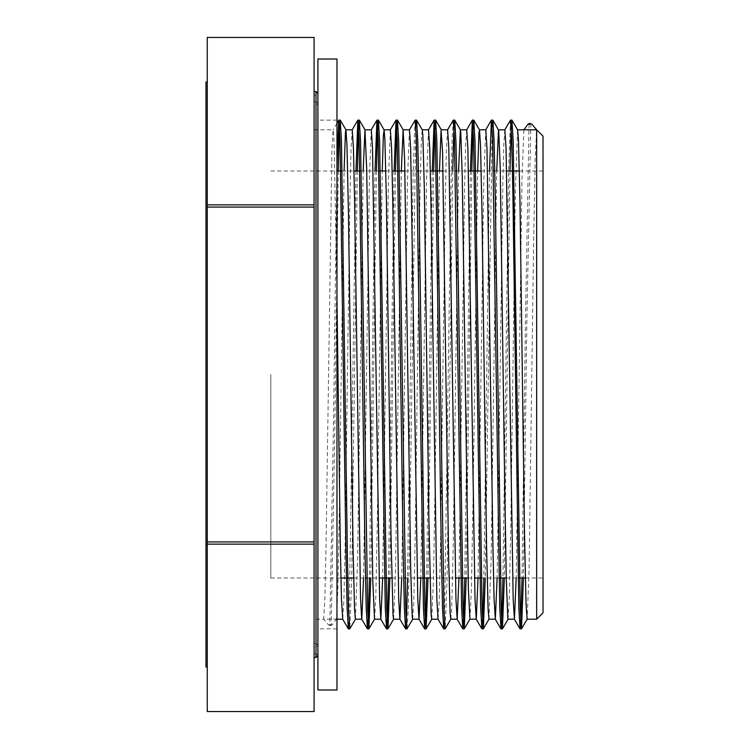 <?xml version="1.0" encoding="UTF-8"?>
<svg xmlns="http://www.w3.org/2000/svg" width="749" height="749" viewBox="0 0 749 749"><rect width="100%" height="100%" fill="white"/><g stroke="black" fill="none" stroke-linecap="round" stroke-linejoin="round"><path stroke-width="0.56" stroke-dasharray="3.75 2.81" d="M317.904 124.109L317.904 628.879L317.904 124.109M336.975 124.109L336.975 628.879L336.975 124.109M317.904 59.012L317.904 689.988M336.975 689.988L336.975 59.012M205.975 81.969L205.975 667.031M207.248 544.139L207.248 374.5L207.248 711.55L314.084 711.55L314.084 544.139L207.248 544.139L207.248 541.911L314.084 541.911L314.084 207.089L207.248 207.089L207.248 204.861L314.084 204.861L314.084 37.45L207.248 37.45L207.248 374.5L207.248 204.861M207.248 207.089L207.248 541.911M536.668 619.198L536.668 129.802L535.151 159.715L533.634 242.199L529.075 570.41L527.156 619.198M543.025 136.159L543.025 612.841M314.084 374.5L314.084 657.491L314.084 374.5M336.975 298.888L334.12 141.767L333.099 129.867L331.91 150.315L325.993 548.474L324.804 600.829L323.624 619.198L336.404 619.142L337.865 589.285L339.381 506.801L344.091 170.997M352.18 129.849L351 150.1L349.811 204.121L345.074 548.408L343.885 600.801L342.705 619.18M355.419 619.18L357.591 559.447L363.171 170.997M371.251 129.877L369.332 180.369L363.565 578.003M374.566 619.151L375.801 597.103L377.318 521.154L382.252 170.997M390.332 129.839L388.413 180.275L382.645 578.003M393.646 619.133L395.528 570.41L401.333 170.997M409.413 129.877L407.493 180.303L401.726 578.003M412.652 619.189L413.738 603.788L415.255 534.758L419.815 201.453L421.331 139.698L422.258 129.877M428.484 129.849L426.565 180.387L420.807 578.003M431.77 619.198L433.465 580.372L434.991 491.784L439.485 170.997M447.574 129.867L446.385 150.118L445.206 204.131L440.468 548.418L439.279 600.81L438.025 619.123M450.814 619.18L451.684 609.302L453.201 547.547L458.566 170.997M466.711 129.811L465.681 143.705L464.726 180.406L458.959 578.003M469.951 619.161L471.411 589.285L472.928 506.801L477.647 170.997M485.726 129.849L483.807 180.219L478.04 578.003M488.966 619.18L491.138 559.447L496.718 170.997M504.873 129.82L503.843 143.658L502.879 180.369L497.121 578.003M508.075 619.198L509.348 597.103L510.865 521.154L515.415 189.553L517.587 129.82M523.879 129.858L521.959 180.275L516.192 578.003M543.025 374.5L543.025 578.003L543.025 374.5M530.844 123.566L526.94 315.835L523.42 578.003M530.461 124.147L529.066 124.147L528.85 123.548M509.975 170.997L504.339 578.003M492.149 126.862L485.268 578.003M471.814 170.997L466.187 578.003M452.742 170.997L447.097 578.565L445.215 628.804M433.662 170.997L428.025 578.003M415.835 126.824L409.254 561.919L408.158 610.65L407.053 628.814M395.5 170.997L389.873 578.003M376.429 170.997L370.792 578.003M357.348 170.997L351.702 578.5L349.83 628.804M338.267 170.997L334.747 433.165L331.227 624.825M529.066 124.175L525.545 315.835L522.025 578.003M510.462 120.196L508.58 170.5L502.944 578.003M489.5 170.997L483.863 578.003M470.419 170.997L464.783 578.003M453.229 120.186L452.134 138.35L451.038 187.081L444.457 622.176M432.257 170.997L426.63 578.003M415.077 120.196L413.195 170.435L407.55 578.003M394.105 170.997L388.478 578.003M375.024 170.997L369.397 578.003M355.953 170.997L349.062 622.176M336.975 165.604L333.399 428.671L329.822 624.825L328.474 624.835L323.624 619.198L314.084 619.198M329.822 624.853L332.256 624.853L336.348 619.198L336.975 619.198M331.227 624.853L331.442 625.452L329.448 625.452M329.448 625.434L329.822 624.825M314.084 207.089L314.084 204.861M314.084 544.139L314.084 541.911M270.838 374.5L270.838 578.003L270.838 374.5M332.256 624.853L328.474 624.853M315.994 374.5L315.994 653.68L315.994 374.5M315.994 657.491L315.994 91.509M336.975 120.121L317.904 120.121M336.975 628.879L317.904 628.879M314.084 129.802L333.165 129.802M336.404 619.142L335.842 620.116M336.975 123.22L333.099 129.867M314.084 653.68L315.994 653.68L317.904 655.59L317.904 93.41L315.994 95.32L314.084 95.32M314.084 643.503L315.994 643.503L317.904 645.413L317.904 103.587L315.994 105.497L314.084 105.497M314.084 101.677L315.994 101.677L317.904 103.587L317.904 645.413L315.994 647.323L314.084 647.323M317.904 93.41L317.904 655.59M270.838 578.003L340.917 578.003M353.631 578.003L365.484 578.003M366.888 578.003L379.069 578.003M391.793 578.003L403.645 578.003M405.04 578.003L417.23 578.003M429.945 578.003L441.798 578.003M443.202 578.003L455.383 578.003M468.106 578.003L474.463 578.003M481.354 578.003L499.031 578.003M506.258 578.003L518.111 578.003M525.339 578.003L543.025 578.003M270.838 170.997L336.975 170.997M342.181 170.997L354.034 170.997M361.252 170.997L378.938 170.997M385.829 170.997L392.186 170.997M404.909 170.997L417.09 170.997M418.494 170.997L430.347 170.997M443.062 170.997L455.252 170.997M456.647 170.997L468.5 170.997M481.214 170.997L493.404 170.997M494.799 170.997L506.652 170.997M519.375 170.997L543.025 170.997"/><path stroke-width="1.12" d="M317.904 63.955L317.904 59.012L336.975 59.012L336.975 689.988L317.904 689.988L317.904 63.955M207.248 667.031L205.975 667.031L205.975 81.969L207.248 81.969M207.248 541.911L207.248 207.089L314.084 207.089L314.084 541.911L207.248 541.911L207.248 544.139L314.084 544.139L314.084 711.55L207.248 711.55L207.248 544.139M207.248 204.861L207.248 37.45L314.084 37.45L314.084 204.861L207.248 204.861L207.248 207.089M207.248 37.45L314.084 37.45M531.818 124.147L536.668 129.802L536.668 619.198L543.025 612.841L543.025 136.159L536.668 129.802L523.944 129.802L528.036 124.147L530.461 124.175M336.975 619.198L342.705 619.198L341.46 599.069L340.289 545.712L336.975 298.888M344.091 170.997L345.448 132.273L345.944 129.867L346.965 145.212L348.482 214.242L353.041 547.547L354.558 609.302L355.419 619.18L361.739 619.198M369.397 578.003L368.414 615.828L367.441 628.888L361.711 619.151L360.541 598.985L354.623 201.481L353.434 148.442L352.217 129.802M363.171 170.997L364.96 129.792L366.692 168.628L372.768 580.372L374.528 619.198M382.645 578.003L380.857 619.189L379.621 599.125L372.515 148.424L371.317 129.82L364.96 129.802M363.565 578.003L361.786 619.208M382.252 170.997L383.385 135.372L384.106 129.877L384.902 139.698L386.428 201.453L390.978 534.758L393.038 615.294L393.581 619.189L399.91 619.198L401.726 578.003M407.55 578.003L406.576 615.847L405.602 628.87L399.872 619.133L398.693 598.957L392.785 201.49L391.587 148.433L390.36 129.802M401.333 170.997L403.121 129.783L404.638 159.715L410.705 570.41L412.222 616.727L412.652 619.189L418.981 619.198M420.807 578.003L419.019 619.208L417.773 599.144L410.667 148.442L409.478 129.82L403.121 129.802M416.594 120.186L422.258 129.877L422.848 135.372L424.365 189.553L428.915 521.154L431.087 613.59L431.733 619.208L438.071 619.198M443.698 628.814L438.025 619.123L436.854 598.994L430.937 201.481L429.748 148.414L428.522 129.802M439.485 170.997L441.058 130.401L442.575 151.897L448.642 559.447L450.158 613.628L450.814 619.18L457.124 619.198M458.959 578.003L457.171 619.217L455.935 599.088L448.829 148.442L447.63 129.811L441.311 129.802M458.566 170.997L460.354 129.811M466.187 578.003L464.296 628.851L463.051 609.77L457.124 197.549L455.944 141.374L454.755 120.186L460.42 129.867L460.785 132.273L462.302 178.59L468.378 589.285L469.932 619.198M478.04 578.003L476.252 619.18L475.006 599.069L467.9 148.414L466.711 129.811L460.382 129.802M477.647 170.997L478.995 132.273L479.491 129.867L480.512 145.212L482.028 214.242L486.588 547.547L488.105 609.302L488.966 619.18L495.332 619.198L494.087 598.985L492.908 545.6L486.981 148.442L485.792 129.792L479.435 129.802M496.718 170.997L498.506 129.792M492.908 120.158L498.722 130.401L500.248 168.628L504.798 491.784L506.315 580.372L507.831 618.599L508.047 619.208L514.385 619.198M516.192 578.003L514.404 619.189L513.168 599.125L506.062 148.424L504.873 129.82L498.553 129.802M497.121 578.003L495.332 619.208M523.944 129.802L517.587 129.802L518.458 139.698L519.975 201.453L524.525 534.758L526.041 603.788L527.127 619.189L536.668 619.198M529.066 124.147L528.036 124.147M523.42 578.003L521.529 628.814L520.283 609.78L513.177 141.243L511.923 120.14L510.949 133.172L509.975 170.997M504.339 578.003L502.448 628.832L501.203 609.761L495.286 197.521L494.097 141.346L492.917 120.168L492.149 126.862M485.268 578.003L483.377 628.804L482.122 609.752L475.016 141.168L473.771 120.13L472.797 133.191L471.814 170.997M454.755 120.186L453.716 133.153L452.742 170.997M450.879 619.123L445.149 628.86L443.97 609.742L436.854 141.149L435.618 120.112L434.635 133.2L433.662 170.997M428.025 578.003L426.144 628.832L424.889 609.78L418.972 197.474L417.783 141.327L416.603 120.196L415.835 126.824M412.718 619.133L406.997 628.87L405.808 609.742L398.702 141.224L397.457 120.102L396.483 133.191L395.5 170.997M389.873 578.003L387.982 628.814L386.737 609.78L379.621 141.243L378.376 120.14L377.402 133.172L376.429 170.997M370.792 578.003L368.901 628.832L367.656 609.761L360.55 141.346L359.305 120.112L358.322 133.172L357.348 170.997M349.83 628.804L348.575 609.752L347.396 555.262L341.469 141.168L340.224 120.13L339.25 133.191L338.267 170.997M522.025 578.003L521.042 615.809L520.068 628.87L518.823 607.832L512.896 193.738L511.717 139.248L510.462 120.196M502.944 578.003L501.97 615.828L500.987 628.888L499.742 607.654L492.636 139.239L491.391 120.168L489.5 170.997M483.863 578.003L482.89 615.828L481.907 628.86L480.661 607.757L473.555 139.22L472.31 120.186L470.419 170.997M464.783 578.003L463.809 615.809L462.835 628.898L461.59 607.776L454.474 139.258L453.295 120.13L447.574 129.867M444.457 622.176L443.689 628.804L442.509 607.673L441.32 551.526L435.403 139.22L434.148 120.168L432.257 170.997M426.63 578.003L425.657 615.8L424.674 628.888L423.428 607.851L416.322 139.258L415.133 120.14L409.413 129.877M405.537 628.814L404.348 607.626L403.168 551.451L397.242 139.23L395.996 120.149L394.105 170.997M388.478 578.003L387.495 615.809L386.521 628.87L385.276 607.832L378.161 139.248L376.916 120.196L375.024 170.997M367.375 628.832L366.195 607.654L365.006 551.479L359.089 139.239L357.844 120.168L355.953 170.997M349.062 622.176L348.304 628.804L347.115 607.757L345.935 551.639L340.009 139.22L338.754 120.186L336.975 165.604M314.084 204.861L314.084 207.089M314.084 541.911L314.084 544.139M314.084 711.55L207.248 711.55M314.084 91.509L315.994 91.509L315.994 657.491L317.904 655.59M345.879 129.802L352.245 129.802M374.5 619.198L380.857 619.198M384.04 129.802L390.398 129.802M422.221 129.802L428.559 129.802M469.895 619.198L476.233 619.198M530.844 123.548L528.85 123.548M511.923 120.121L510.528 120.121M492.851 120.121L491.484 120.121M473.771 120.121L472.376 120.121M454.69 120.121L453.295 120.121M435.618 120.121L434.214 120.121M416.538 120.121L415.133 120.121M397.457 120.121L396.062 120.121M378.376 120.121L376.981 120.121M359.305 120.121L357.9 120.121M340.224 120.121L338.82 120.121M521.463 628.879L520.068 628.879M502.392 628.879L500.987 628.879M483.311 628.879L481.907 628.879M464.23 628.879L462.835 628.879M445.149 628.879L443.754 628.879M426.078 628.879L424.674 628.879M406.997 628.879L405.602 628.879M387.916 628.879L386.521 628.879M368.808 628.879L367.441 628.879M349.764 628.879L348.36 628.879M527.193 619.133L521.529 628.814M508.112 619.151L502.448 628.842M517.653 129.877L511.988 120.196M489.031 619.123L483.377 628.804M469.951 619.161L464.286 628.851M479.491 129.867L473.827 120.177M431.798 619.151L426.134 628.842M441.339 129.849L435.675 120.158M393.646 619.133L387.982 628.823M403.177 129.839L397.513 120.149M374.566 619.151L368.892 628.842M384.106 129.877L378.432 120.186M355.485 619.123L349.82 628.814M365.025 129.849L359.361 120.158M345.944 129.867L340.28 120.168M520.012 628.832L514.348 619.133M510.472 120.186L504.798 129.877M500.931 628.842L495.267 619.151M491.4 120.158L485.726 129.849M481.85 628.814L476.186 619.123M472.31 120.177L466.646 129.867M462.779 628.851L457.105 619.161M434.158 120.158L428.484 129.849M424.617 628.842L418.953 619.151M395.996 120.149L390.332 129.839M386.465 628.823L380.801 619.133M376.916 120.196L371.251 129.877M357.844 120.158L352.18 129.849M348.304 628.804L342.639 619.123M338.763 120.186L336.975 123.22M523.879 129.858L524.45 128.884M315.994 91.509L317.904 93.41M314.084 657.491L315.994 657.491M340.917 578.003L353.631 578.003M365.484 578.003L366.888 578.003M379.069 578.003L391.793 578.003M403.645 578.003L405.04 578.003M417.23 578.003L429.945 578.003M441.798 578.003L443.202 578.003M455.383 578.003L468.106 578.003M474.463 578.003L481.354 578.003M499.031 578.003L506.258 578.003M518.111 578.003L525.339 578.003M336.975 170.997L342.181 170.997M354.034 170.997L361.252 170.997M378.938 170.997L385.829 170.997M392.186 170.997L404.909 170.997M417.09 170.997L418.494 170.997M430.347 170.997L443.062 170.997M455.252 170.997L456.647 170.997M468.5 170.997L481.214 170.997M493.404 170.997L494.799 170.997M506.652 170.997L519.375 170.997"/></g></svg>
